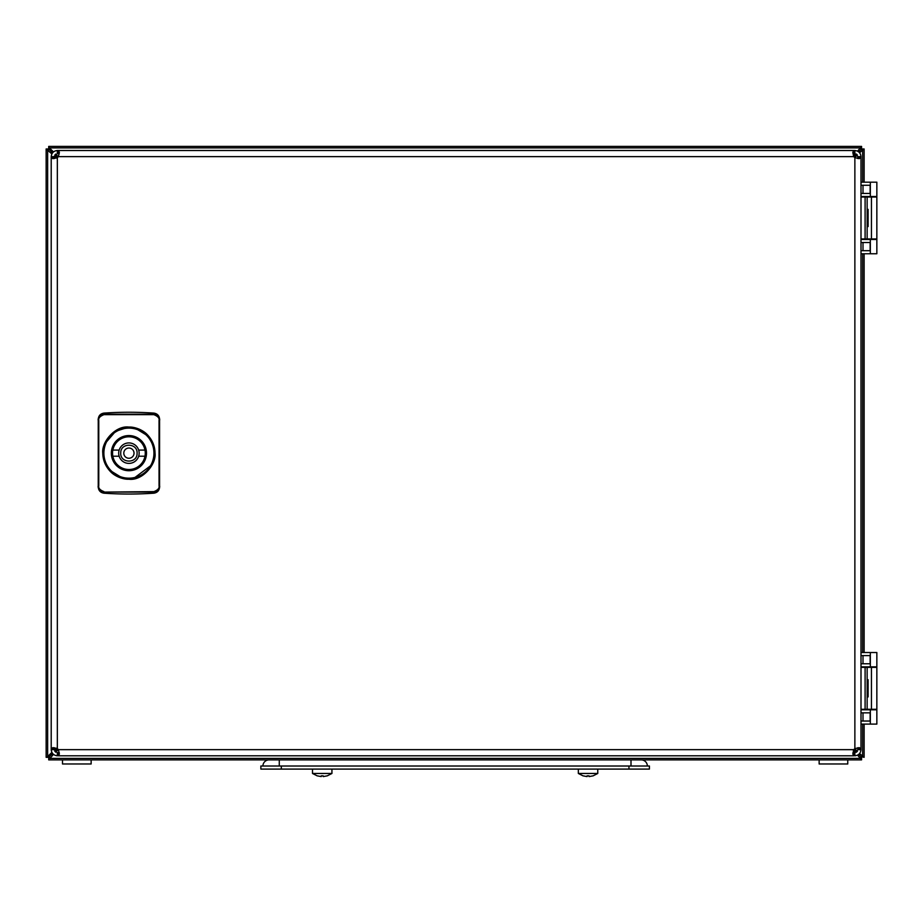 <?xml version="1.0" encoding="UTF-8"?>
<svg xmlns="http://www.w3.org/2000/svg" width="923" height="923" viewBox="0 0 923 923"><rect width="100%" height="100%" fill="white"/><g stroke="black" fill="none" stroke-linecap="round" stroke-linejoin="round"><path stroke-width="1.38" d="M867.135 209.394L868.105 209.394L868.105 226.562L867.135 226.562M860.997 242.518L870.147 242.518L870.147 250.698L860.997 250.698M870.331 253.767L876.85 253.767L876.85 239.449L870.331 239.449L870.331 253.767L860.997 253.767M870.331 239.449L860.997 239.449M860.997 185.258L870.147 185.258L870.147 193.438L860.997 193.438M860.997 196.507L876.85 196.507L876.85 182.189L870.331 182.189L870.331 196.507M870.331 182.189L860.997 182.189M862.993 250.698L862.993 242.518M862.993 193.438L862.993 185.258M860.997 238.942L876.85 238.942L876.85 197.014L860.997 197.014M867.135 238.942L867.135 197.014M317.2 775.839L321.216 776.589L321.216 775.839L323.212 775.839L321.216 775.839L321.216 776.589L317.2 775.839L321.216 776.589L321.216 775.839L323.212 775.839L323.223 776.589L327.227 775.839L323.223 776.589M312.505 769.09L312.505 773.462L317.212 775.874L312.505 773.462L331.934 773.462L327.227 775.874L331.934 773.462L331.934 769.09M847.764 759.883L847.764 763.979L819.139 763.979L819.139 759.883M91.135 759.883L91.135 763.979L62.51 763.979L62.51 759.883M857.594 755.164L861.574 759.883L861.574 757.333L859.013 754.772L861.574 757.333L860.824 756.583L864.124 757.333L859.601 753.56M51.85 752.383L47.65 756.583L49.45 756.583L48.711 757.333L52.542 753.491L49.45 756.583L49.45 758.394L860.824 758.394L860.824 756.583L858.69 754.46L860.824 756.583L862.624 756.583L862.624 724.105M857.421 751.368L854.767 748.715M856.498 752.257L853.867 749.626L856.498 752.257M854.767 157.579L857.421 154.926M859.601 152.733L864.124 148.961L861.574 148.961L861.574 146.411L857.594 151.13M53.442 151.891L49.45 147.899L860.824 147.899L860.824 149.711L861.574 148.961L858.69 151.833L860.824 149.711L862.624 149.711L862.624 182.189M853.867 156.668L856.498 154.037L853.867 156.668M864.124 757.333L864.124 724.105M864.124 652.526L864.124 253.767M864.124 182.189L864.124 148.961M859.013 151.522L861.574 148.961L859.013 151.522M855.148 153.576L853.348 155.376M58.287 156.737L55.634 154.083M53.442 754.403L48.711 759.883L48.711 757.333L51.261 754.772L48.711 757.333L46.15 757.333L47.65 756.583L47.65 149.711L49.45 149.711L48.711 148.961L52.542 152.803L49.45 149.711L48.711 146.411L48.711 148.961L46.15 148.961L51.85 153.91M57.376 157.625L54.745 154.995L57.376 157.625M861.574 146.411L48.711 146.411M51.261 151.522L48.711 148.961L51.261 151.522M54.284 156.345L56.084 158.145M56.084 748.149L54.284 749.938M57.376 748.668L54.745 751.299L57.376 748.668M46.15 148.961L46.15 757.333M55.634 752.21L58.287 749.557M853.348 750.918L855.148 752.718M48.711 759.883L861.574 759.883M321.216 776.589L321.216 775.839M852.979 752.407L853.844 752.73L853.844 755.799L854.317 752.73L854.871 755.799L854.871 752.73L857.94 749.661L857.605 747.768M852.979 153.887L854.317 153.564L854.317 150.495L854.317 153.564L857.94 156.633L857.605 158.514M853.844 752.73L854.871 752.73M853.844 153.564L853.844 150.495L854.871 150.495L854.871 153.564M854.871 755.799C858.552 755.395 860.605 753.353 860.997 749.661L857.94 749.661M854.871 150.495C858.552 150.899 860.605 152.941 860.997 156.633L857.94 156.633M860.997 156.633L860.997 157.648L857.94 157.648M860.997 749.661L860.997 157.648L859.209 158.675L854.871 157.648A5.111 5.111 0 0 1 853.844 156.633L852.817 152.295L853.844 150.495L57.341 150.495L57.341 153.564L54.272 156.633L54.595 158.514M59.234 752.407L58.368 752.73L58.368 755.799L57.884 752.73L57.341 755.799C53.649 755.395 51.607 753.353 51.203 749.661L51.203 748.645L53.003 747.618L57.341 748.645A5.111 5.111 0 0 1 58.368 749.661L853.844 749.661A5.111 5.111 0 0 1 854.871 748.645L859.209 747.618L860.997 748.645L857.94 748.645M59.234 153.887L57.884 153.564L57.884 150.495L57.341 153.564M58.368 752.73L57.341 752.73L54.272 749.661L54.595 747.768M57.341 755.799L57.341 752.73M57.341 150.495C53.649 150.899 51.607 152.941 51.203 156.633L54.272 156.633M51.203 749.661L54.272 749.661M51.203 156.633L51.203 748.645L54.272 748.645M853.844 156.633L58.368 156.633A5.111 5.111 0 0 1 57.341 157.648L53.003 158.675L51.203 157.648L54.272 157.648M58.368 153.564L58.368 150.495L59.384 152.295L58.368 156.633M58.368 749.661L59.384 753.999L58.368 755.799L853.844 755.799L852.817 753.999L853.844 749.661M145.373 453.147A16.464 16.464 0 0 0 129.082 436.683A16.464 16.464 0 0 0 112.456 453.147A16.464 16.464 0 0 0 128.747 469.611A16.464 16.464 0 0 0 145.373 453.147M139.142 453.147A10.222 10.222 0 0 1 119.159 456.216A10.222 10.222 0 0 1 128.908 442.925A10.222 10.222 0 0 1 139.142 453.147M151.187 464.569A25.036 25.036 0 0 0 151.187 441.725L151.187 441.725A25.036 25.036 0 0 0 106.641 441.725A25.036 25.036 0 0 0 128.712 478.172A25.036 25.036 0 0 0 151.187 464.569L151.66 464.811C155.41 457.035 155.41 449.259 151.66 441.482A25.567 25.567 0 0 0 129.116 427.591A25.567 25.567 0 0 0 128.908 427.58A25.567 25.567 0 0 0 106.168 441.482C102.418 449.259 102.418 457.035 106.168 464.811A25.567 25.567 0 0 0 151.66 464.811M133.997 478.195L151.557 465.007M128.908 479.233C142.477 481.045 156.541 464.096 155.029 453.147C154.972 446.236 152.433 440.109 147.426 434.756C145.361 432.518 142.534 430.614 138.969 429.068C135.185 427.58 131.827 426.911 128.908 427.061C115.352 425.261 101.299 442.175 102.799 453.147C102.857 460.058 105.384 466.184 110.402 471.538C112.468 473.776 115.294 475.68 118.859 477.226C122.644 478.714 126.001 479.383 128.908 479.233L128.908 478.714M151.187 441.725L147.726 435.841L135.866 428.549M128.908 427.061L115.698 431.272M115.537 431.364L106.641 441.725M106.226 464.915L110.102 470.453L121.963 477.745M103.941 491.624C99.961 490.078 98.242 488.14 98.773 485.81L98.773 420.484C98.242 418.154 99.961 416.215 103.941 414.669L153.887 414.669C157.868 416.215 159.587 418.154 159.044 420.484L159.044 485.81C159.587 488.14 157.868 490.078 153.887 491.624L103.964 492.097C99.569 490.436 97.653 488.313 98.242 485.706L98.242 420.588C97.653 417.981 99.569 415.858 103.964 414.196L153.864 414.196C158.26 415.858 160.164 417.981 159.587 420.588L159.587 487.032C159.298 490.575 157.383 492.64 153.864 493.194A368.092 368.092 0 0 1 103.964 493.194C100.445 492.64 98.542 490.586 98.242 487.032L98.773 485.81M98.242 419.261L98.242 420.588L98.242 419.261C98.53 415.719 100.445 413.654 103.964 413.1A368.092 368.092 0 0 1 153.864 413.1C157.383 413.654 159.287 415.708 159.587 419.261L159.044 420.484M153.864 413.1L153.887 414.669M98.242 482.106L98.242 424.188M103.964 493.194L103.964 492.097L153.864 492.097L153.864 493.194M159.587 487.032L159.587 485.706C160.164 488.302 158.26 490.436 153.864 492.097L153.887 491.624M120.74 452.974C120.44 442.521 137.608 442.705 137.089 453.147L137.089 453.32C137.389 463.761 120.221 463.588 120.728 453.147L120.74 452.974M112.848 450.078A16.36 16.36 0 0 0 128.908 469.507A16.36 16.36 0 0 0 144.98 450.078A16.36 16.36 0 0 0 112.848 450.078L119.159 450.078M128.908 458.258A5.111 5.111 0 0 0 134.031 453.147A5.111 5.111 0 0 0 128.908 448.036A5.111 5.111 0 0 0 123.797 453.147A5.111 5.111 0 0 0 128.908 458.258M119.159 456.216L112.848 456.216M138.669 456.216L144.98 456.216M138.669 450.078L144.98 450.078M867.135 679.72L868.105 679.72L868.105 696.9L867.135 696.9M860.997 712.856L870.147 712.856L870.147 721.036L860.997 721.036M870.331 724.105L876.85 724.105L876.85 709.787L870.331 709.787L870.331 724.105L860.997 724.105M870.331 709.787L860.997 709.787M860.997 655.595L870.147 655.595L870.147 663.775L860.997 663.775M860.997 666.844L876.85 666.844L876.85 652.526L870.331 652.526L870.331 666.844M870.331 652.526L860.997 652.526M862.993 721.036L862.993 712.856M862.993 663.775L862.993 655.595M860.997 709.279L876.85 709.279L876.85 667.352L860.997 667.352M867.135 709.279L867.135 667.352M587.063 776.589L583.048 775.839L587.051 776.589L587.051 775.839L589.059 775.839L587.063 775.839L587.063 776.589L587.063 775.839M578.34 769.09L578.34 773.462L583.048 775.874L578.34 773.462L597.769 773.462L593.074 775.874L597.769 773.462L597.769 769.09M593.074 775.839L589.059 776.589L593.074 775.839M583.048 775.839L587.051 776.589L587.051 775.839L589.059 775.839L589.059 776.589M281.319 766.021L281.319 769.09L260.863 769.09L260.863 766.021L649.411 766.021L649.411 769.09L628.955 769.09L628.955 766.021M281.319 769.09L628.955 769.09M269.043 759.883A6.138 6.138 0 0 0 262.917 766.021A6.138 6.138 0 0 1 269.043 759.883A6.138 6.138 0 0 0 262.917 766.021M641.231 759.883A6.138 6.138 0 0 1 647.358 766.021A6.138 6.138 0 0 0 641.231 759.883A6.138 6.138 0 0 1 647.358 766.021M871.45 238.942L871.45 197.014M865.093 238.942L865.093 197.014M862.624 652.526L862.624 253.767M854.871 748.645L854.871 157.648M57.341 157.648L57.341 748.645M128.735 470.73A17.583 17.583 0 0 0 146.492 453.32A17.583 17.583 0 0 0 129.093 435.564A17.583 17.583 0 0 0 111.337 452.962A17.583 17.583 0 0 0 128.735 470.73M103.941 414.669L103.964 413.1M871.45 709.279L871.45 667.352M865.093 709.279L865.093 667.352M279.277 759.883L279.277 766.021M630.997 759.883L630.997 766.021"/></g></svg>
